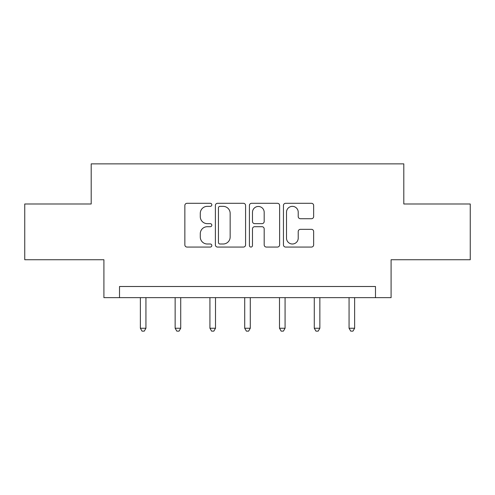 <?xml version="1.0" encoding="UTF-8"?>
<svg xmlns="http://www.w3.org/2000/svg" width="495" height="495" viewBox="0 0 495 495"><rect width="100%" height="100%" fill="white"/><g stroke="black" fill="none" stroke-linecap="round" stroke-linejoin="round"><path stroke-width="0.74" d="M211.823 204.825A1.534 1.534 0 0 0 210.295 203.297L187.042 203.297A2.19 2.19 0 0 0 184.852 205.481L184.852 244.876A2.19 2.19 0 0 0 187.042 247.067L210.295 247.067A1.534 1.534 0 0 0 211.823 245.532A1.534 1.534 0 0 0 210.295 244.004L207.281 244.004A7.004 7.004 0 0 1 200.283 237L200.283 233.714A7.004 7.004 0 0 1 207.281 226.71L210.295 226.71A1.534 1.534 0 0 0 211.823 225.182A1.534 1.534 0 0 0 210.295 223.647L207.281 223.647A7.004 7.004 0 0 1 200.283 216.643L200.283 213.364A7.004 7.004 0 0 1 207.281 206.359L210.295 206.359A1.534 1.534 0 0 0 211.823 204.825M311.46 218.722A2.19 2.19 0 0 0 313.651 216.538L313.651 205.481A2.19 2.19 0 0 0 311.46 203.297L285.64 203.297A2.19 2.19 0 0 0 283.449 205.481L283.449 244.876A2.19 2.19 0 0 0 285.64 247.067L311.46 247.067A2.19 2.19 0 0 0 313.651 244.876L313.651 231.53A2.19 2.19 0 0 0 311.46 229.34L300.409 229.34A2.19 2.19 0 0 0 298.219 231.53L298.219 238.151A5.853 5.853 0 0 1 292.366 244.004A5.853 5.853 0 0 1 286.512 238.151L286.512 212.213A5.853 5.853 0 0 1 292.366 206.359A5.853 5.853 0 0 1 298.219 212.213L298.219 216.538A2.19 2.19 0 0 0 300.409 218.722L311.46 218.722M375.488 297.65L391.093 297.65L391.093 259.739L470.25 259.739L470.25 203.996L403.802 203.996L403.802 163.864L91.198 163.864L91.198 203.996L24.75 203.996L24.75 259.739L103.907 259.739L103.907 297.65L375.488 297.65L375.488 286.5L119.512 286.5L119.512 297.65M245.582 205.481A2.19 2.19 0 0 0 243.398 203.297L217.571 203.297A2.19 2.19 0 0 0 215.381 205.481L215.381 244.876A2.19 2.19 0 0 0 217.571 247.067L243.398 247.067A2.19 2.19 0 0 0 245.582 244.876L245.582 205.481M251.602 203.297L277.429 203.297A2.19 2.19 0 0 1 279.619 205.481L279.619 244.876A2.19 2.19 0 0 1 277.429 247.067L266.378 247.067A2.19 2.19 0 0 1 264.188 244.876L264.188 228.9A2.19 2.19 0 0 0 261.997 226.71L254.665 226.71A2.19 2.19 0 0 0 252.481 228.9L252.481 245.532A1.534 1.534 0 0 1 250.946 247.067A1.534 1.534 0 0 1 249.418 245.532L249.418 205.481A2.19 2.19 0 0 1 251.602 203.297M219.978 206.359A1.534 1.534 0 0 0 218.444 207.888L218.444 242.47A1.534 1.534 0 0 0 219.978 244.004L223.152 244.004A7.004 7.004 0 0 0 230.156 237L230.156 213.364A7.004 7.004 0 0 0 223.152 206.359L219.978 206.359M264.188 212.324A5.853 5.853 0 0 0 258.334 206.471A5.853 5.853 0 0 0 252.481 212.324L252.481 221.457A2.19 2.19 0 0 0 254.665 223.647L261.997 223.647A2.19 2.19 0 0 0 264.188 221.457L264.188 212.324M140.363 297.65L140.363 328.241L145.938 328.241L145.938 297.65M145.938 328.241L144.262 331.136L142.034 331.136L140.363 328.241M175.143 297.65L175.143 328.241L180.718 328.241L180.718 297.65M180.718 328.241L179.048 331.136L176.82 331.136L175.143 328.241M209.929 297.65L209.929 328.241L215.504 328.241L215.504 297.65M215.504 328.241L213.834 331.136L211.6 331.136L209.929 328.241M244.716 297.65L244.716 328.241L250.284 328.241L250.284 297.65M250.284 328.241L248.614 331.136L246.386 331.136L244.716 328.241M279.496 297.65L279.496 328.241L285.071 328.241L285.071 297.65M285.071 328.241L283.4 331.136L281.166 331.136L279.496 328.241M314.282 297.65L314.282 328.241L319.857 328.241L319.857 297.65M319.857 328.241L318.18 331.136L315.952 331.136L314.282 328.241M349.062 297.65L349.062 328.241L354.637 328.241L354.637 297.65M354.637 328.241L352.966 331.136L350.738 331.136L349.062 328.241"/></g></svg>

